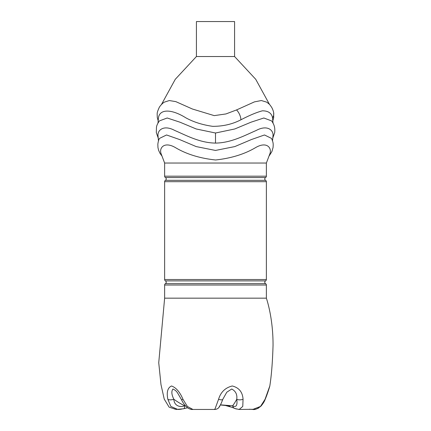 <?xml version="1.0" encoding="UTF-8"?>
<svg xmlns="http://www.w3.org/2000/svg" width="431" height="431" viewBox="0 0 431 431"><rect width="100%" height="100%" fill="white"/><g stroke="black" fill="none" stroke-linecap="round" stroke-linejoin="round"><path stroke-width="0.65" d="M269.574 104.555L255.739 79.309L234.577 56.526L234.577 21.55L196.423 21.55L196.423 56.526L234.577 56.526M161.426 104.555L175.266 79.309L196.423 56.526M272.532 140.856L273.006 135.808C273.626 129.984 267.085 124.532 256.208 130.48C245.697 134.941 231.361 142.941 215.505 143.087L215.5 133.007L196.25 128.982L179.932 122.183L167.201 117.992L159.448 120.89C157.649 123.374 156.652 125.518 156.464 127.317L156.308 132.559L158.161 137.904M158.468 140.856L157.994 135.808C157.396 130.011 163.834 124.537 174.744 130.458C185.308 134.925 199.564 142.93 215.505 143.087M175.611 390.529L172.998 389.004C171.242 391.149 171.522 394.564 173.849 399.246C174.049 405.162 179.237 407.888 184.716 405.797A4.768 1.837 78.1 0 1 183.654 408.755A4.768 1.837 78.1 0 1 183.547 408.766L176.128 409.45L169.124 407.155L164.238 399.117L160.973 384.544L158.737 362.724L164.631 298.166L164.631 285.02A1.589 1.589 0 0 1 165.423 283.646A1.589 1.589 0 0 0 165.423 280.893A1.589 1.589 0 0 1 164.631 279.514L164.631 181.688A1.589 1.589 0 0 1 165.423 180.314A1.589 1.589 0 0 0 165.423 177.556A1.589 1.589 0 0 1 164.631 176.182L164.631 163.037L161 153.468C159.087 147.844 164.351 141.05 175.584 147.698C186.634 154.233 199.973 158.333 215.602 159.987C231.172 158.279 244.474 154.174 255.508 147.661C266.746 141.039 271.886 147.908 270 153.463L266.374 163.037L266.374 176.182A1.589 1.589 0 0 1 265.577 177.556L165.423 177.556M164.631 279.514L266.374 279.514L266.374 181.688A1.589 1.589 0 0 0 265.577 180.314A1.589 1.589 0 0 1 265.577 177.556M236.01 408.771L238.919 409.445M255.071 409.283L239.167 409.45L242.766 406.455L243.057 399.289A4.768 2.128 173.4 0 1 236.748 399.246C237.379 394.554 235.709 391.138 231.733 389.004L226.776 392.226L222.746 399.397A4.768 1.438 -158.8 0 1 218.571 399.289C220.704 392.151 225.268 387.711 232.266 385.982C239.011 387.663 242.605 392.102 243.057 399.289M227.956 405.749L229.82 406.298M214.767 409.445L214.498 409.218M192.91 409.45L187.377 406.455L182.976 399.289L181.586 399.844C182.895 402.834 184.915 405.512 187.641 407.871C189.807 409.154 191.563 409.676 192.905 409.45L214.827 409.45L218.571 399.289M174.205 408.884L175.476 409.24M177.895 409.45L180.864 409.229M252.377 409.445L249.452 409.218M265.054 399.289A4.768 1.121 -156.1 0 1 265.076 399.596L265.076 399.596C264.327 401.622 262.958 403.793 260.976 406.115C257.684 408.814 254.936 409.929 252.733 409.45L260.496 406.438L265.054 399.289L269.811 385.982C271.487 375.385 272.559 361.905 273.038 345.543C273.222 316.763 266.002 297.212 266.374 298.166L266.374 285.02A1.589 1.589 0 0 0 265.577 283.646A1.589 1.589 0 0 1 265.577 280.893L165.423 280.893M273.038 123.137L272.537 117.852C271.692 113.202 268.314 110.853 262.409 110.815C256.784 112.281 249.624 115.271 240.924 119.786A7.947 3.496 -114.5 0 0 240.471 116.963A7.947 3.496 -114.5 0 0 236.533 109.937L225.936 113.951L214.223 115.621L192.431 109.021L175.8 101.624L169.313 100.552L164.292 102.158C162.616 103.074 159.766 106.182 159.109 107.718C156.792 113.137 157.116 112.556 157.304 117.609L158.145 120.718M157.967 123.142L158.392 118.347C159.19 109.075 170.854 108.477 185.88 117.846C193.638 122.086 202.592 124.92 212.736 126.342C223.091 126.358 232.487 124.171 240.924 119.786M273.669 112.809L273.669 112.809C273.513 111.516 272.909 109.808 271.869 107.675C269.402 103.957 269.58 104.399 266.708 102.152L261.342 100.536L254.457 101.872L236.533 109.943M272.845 137.909L274.692 132.559C274.951 130.151 274.816 128.045 274.283 126.245C274.197 125.281 272.338 121.596 271.557 120.89L263.842 117.992L251.079 122.178L234.75 128.977L215.5 133.012M269.327 155.666L271.902 151.561L273.049 147.558C273.367 143.911 273.329 142.505 271.519 138.41L264.489 134.968L251.467 139.525L234.803 146.583L215.478 150.441L196.191 146.583L179.56 139.536L166.56 134.968L159.486 138.405C158.753 139.499 158.204 141.449 157.832 144.25L157.956 147.574L158.613 150.317L159.993 153.317L161.673 155.661M220.462 404.844L232.595 405.797C236.215 407.629 237.6 405.447 236.748 399.246A90.278 27.896 -90 0 1 232.595 405.797A4.768 4.019 -69.3 0 0 234.884 408.545L239.189 409.45M187.512 407.785L183.654 408.755L177.852 409.45L170.838 406.438L167.848 399.289A4.768 2.01 168.6 0 0 173.849 399.246A90.278 73.038 -90 0 0 184.716 405.797L185.395 405.792M266.374 279.514A1.589 1.589 0 0 1 265.577 280.893M167.848 399.289C166.414 392.151 167.648 387.711 171.549 385.982C176.128 387.663 179.937 392.102 182.976 399.289M219.411 406.309L219.837 405.857M165.423 180.314L265.577 180.314M165.423 283.646L265.577 283.646M272.543 117.857A7.947 7.359 -9.4 0 0 273.68 114.953A7.947 7.359 -9.4 0 0 273.674 112.809A7.947 7.359 -9.4 0 0 273.588 112.378M164.631 176.182L266.374 176.182M266.374 181.688L164.631 181.688M266.374 285.02L164.631 285.02M164.631 163.037L266.374 163.037M164.631 298.166L266.374 298.166M272.855 120.718L273.696 117.609L273.663 112.787M269.537 387.038L265.076 399.596C268.201 392.172 270.059 385.093 269.655 386.655L269.359 387.388M269.547 387.011L269.811 385.982M258.546 408.065L257.506 408.588M255.879 409.127L255.545 409.197M236.36 409.03L231.975 407.338L224.239 405.145L220.386 405.005M219.767 406.207L219.487 406.675M219.153 407.166L218.754 407.656M214.832 409.45L214.827 409.45C216.464 409.31 217.72 408.766 218.603 407.812C220.101 405.819 221.48 403.012 222.746 399.397M239.097 409.45L238.704 409.434M220.403 404.973L227.04 405.646L232.077 407.381M181.473 409.148L179.129 409.407M179.059 409.412L178.482 409.439M188.336 408.313L189.123 408.712M189.753 408.954L190.734 409.229M190.96 409.272L192.161 409.428M175.579 390.502L177.313 392.512L181.586 399.844"/></g></svg>
